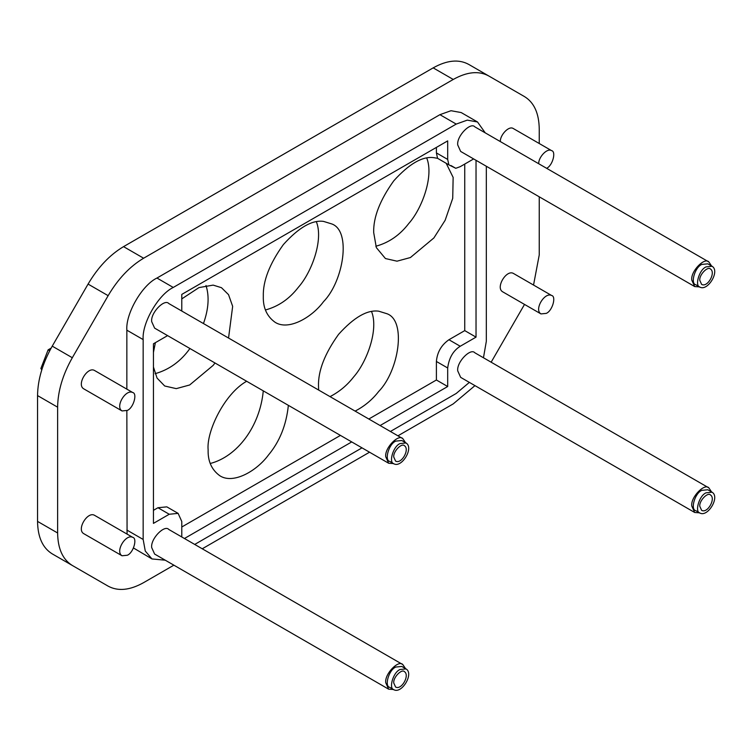 <?xml version="1.0" encoding="UTF-8"?>
<svg xmlns="http://www.w3.org/2000/svg" width="751" height="751" viewBox="0 0 751 751"><rect width="100%" height="100%" fill="white"/><g stroke="black" fill="none" stroke-linecap="round" stroke-linejoin="round"><path stroke-width="1.13" d="M42 369.163L40.873 368.516L41.793 369.821M40.873 368.516L48.12 349.853L51.134 348.117M49.707 350.773L48.12 349.853M127.351 555.242L122.037 555.768C114.903 551.581 125.708 533.689 132.674 537.331C137.564 538.157 133.556 552.727 127.351 555.242M132.674 537.331L94.297 515.177C87.332 511.534 76.527 529.427 83.652 533.604L122.037 555.768M393.759 457.049C392.98 451.52 401.832 442.555 404.46 445.747C409.99 449.258 401.578 464.503 395.589 461.105L393.759 457.049M400.03 443.578C392.998 446.423 388.455 462.945 393.993 463.874C401.888 467.995 414.139 447.718 406.056 442.977L400.03 443.578M393.993 463.874L389.731 461.405C384.193 460.476 388.727 443.954 395.768 441.109L401.794 440.518L406.056 442.977M393.468 463.564L388.671 463.254L385.732 456.758C384.493 447.915 398.659 433.58 402.855 438.668L405.531 442.677M388.671 463.254L154.622 328.131L151.683 321.635C150.444 312.791 164.61 298.457 168.815 303.554L402.855 438.668M288.365 405.343C286.309 425.104 279.625 441.719 268.332 455.181C256.692 470.98 233.326 484.508 219.883 475.787C211.688 469.873 207.774 461.208 208.13 449.802C206.318 431.731 224.258 393.843 246.647 381.255M210.261 463.489C237.241 456.533 259.902 426.577 263.282 390.858M318.659 390.06L318.499 386.08C318.067 370.872 324.751 353.627 338.57 334.364C353.946 317.307 367.323 309.59 378.701 311.186L387.018 313.749C406.798 320.799 398.678 371.116 378.701 391.459C372.327 399.692 364.47 406.235 355.12 411.107M330.027 396.631C339.386 391.759 347.244 385.207 353.618 376.974C366.967 361.973 378.833 329.473 371.557 311.571M263.31 296.288C262.878 281.081 269.562 263.836 283.38 244.563C298.757 227.515 312.144 219.79 323.521 221.395L331.829 223.958C351.609 231.008 343.489 281.325 323.521 301.667C311.881 317.457 288.515 330.994 275.073 322.273C266.877 316.359 262.963 307.694 263.31 296.288M265.45 309.966C278.471 306.455 289.473 298.86 298.438 287.182C311.778 272.172 323.643 239.682 316.368 221.78M181.789 536.974L181.789 521.494L178.118 513.374L169.247 514.257L153.439 523.381L153.439 343.789L167.595 335.622M153.439 510.342L157.954 507.732L166.825 506.859L178.118 513.374M153.439 352.416L155.391 342.672M181.789 298.879L198.968 287.595L213.143 285.117L221.461 287.68L228.539 294.664L232.66 306.352L228.548 338.034M215.011 362.986L213.143 365.39L189.665 384.981L176.26 388.633L164.694 385.995L157.062 378.082L153.439 367.023M155.072 373.698C169.153 369.736 180.766 361.344 189.928 348.511M203.465 323.559C208.628 308.98 209.473 296.298 205.99 285.502M181.789 311.036L181.789 294.401L447.69 140.888L447.69 159.428L448.845 164.835L455.773 168.299L451.022 165.558M446.188 163.296L453.144 177.405L452.722 198.339L445.146 220.287L433.89 237.945L410.412 257.537L397.007 261.179L385.441 258.551L376.345 247.614L373.688 232.566C373.247 217.349 379.94 200.113 393.759 180.841C409.135 163.793 422.513 156.067 433.89 157.672L437.561 158.311L436.397 152.913L436.397 147.403M437.561 158.311L448.845 164.835M368.816 419.02L436.397 379.997L436.397 361.466C437.195 352.266 441.381 345.028 448.938 339.734L464.747 330.618L464.747 164.065M181.789 526.995L340.438 435.402M375.819 246.244C388.849 242.733 399.842 235.138 408.807 223.46C422.156 208.449 434.022 175.95 426.737 158.057M455.773 168.299L460.232 166.666L473.637 158.93M476.031 160.31L476.031 337.133L464.747 330.618M476.031 337.133L460.232 346.258C453.172 350.679 448.995 357.927 447.69 367.981L447.69 386.521L436.397 379.997M447.69 386.521L380.109 425.535M351.721 441.926L184.436 538.505M393.759 682.978C392.98 677.458 401.832 668.493 404.46 671.676C409.99 675.187 401.578 690.441 395.589 687.034L393.759 682.978M400.03 669.507C392.998 672.352 388.455 688.874 393.993 689.803C401.888 693.933 414.139 673.647 406.056 668.916L400.03 669.507M393.993 689.803L389.731 687.343C384.193 686.414 388.727 669.892 395.768 667.048L401.794 666.447L406.056 668.916M393.468 689.502L388.671 689.183L385.732 682.687C384.493 673.854 398.659 659.509 402.855 664.607L405.531 668.606M388.671 689.183L154.622 554.06L151.683 547.563C150.444 538.73 164.61 524.386 168.815 529.483L402.855 664.607M699.791 506.287C699.021 500.767 707.874 491.802 710.502 494.984C716.032 498.495 707.62 513.75 701.631 510.351L699.791 506.287M706.062 492.816C699.031 495.66 694.497 512.182 700.035 513.111C707.93 517.242 720.171 496.965 712.098 492.224L706.062 492.816M700.035 513.111L695.764 510.652C690.235 509.722 694.769 493.2 701.8 490.356L707.827 489.765L712.098 492.224M699.51 512.811L694.703 512.492L691.765 505.996C690.526 497.162 704.691 482.818 708.897 487.915L711.563 491.914M694.703 512.492L460.663 377.368L457.725 370.872C456.486 362.038 470.652 347.694 474.848 352.792L708.897 487.915M699.791 280.358C699.021 274.828 707.874 265.873 710.502 269.055C716.032 272.566 707.62 287.821 701.631 284.413L699.791 280.358M706.062 266.887C699.031 269.731 694.497 286.253 700.035 287.182C707.93 291.304 720.171 271.027 712.098 266.286L706.062 266.887M700.035 287.182L695.764 284.723C690.235 283.794 694.769 267.272 701.8 264.427L707.827 263.826L712.098 266.286M699.51 286.873L694.703 286.563L691.765 280.067C690.526 271.233 704.691 256.889 708.897 261.986L711.563 265.985M694.703 286.563L460.663 151.439L457.725 144.943C456.486 136.109 470.652 121.765 474.848 126.863L708.897 261.986M390.389 431.478L456.214 393.468L469.356 382.39M483.466 357.767L486.319 341.329L486.319 166.253M485.24 132.861L477.505 121.981L467.3 120.132L456.214 124.084L173.256 287.455C158.367 294.495 141.808 323.174 143.159 339.593L143.159 539.453L145.272 551.027L151.974 558.941L165.267 560.199M477.505 121.981L461.198 112.566L450.994 110.716L439.917 114.678L156.959 278.039C142.061 285.08 125.511 313.758 126.853 330.177L143.159 339.593M127.069 534.102L126.853 410.684M126.853 389.14L126.853 330.177M151.974 558.941L133.509 547.995M194.725 544.437L362.01 447.859M546.268 313.383L540.955 313.909C533.82 309.722 544.625 291.829 551.591 295.472C556.482 296.288 552.473 310.867 546.268 313.383M551.591 295.472L513.215 273.317C506.249 269.675 495.444 287.567 502.569 291.745L540.955 313.909M538.758 163.756C538.167 157.682 547.057 147.628 551.591 150.641C556.256 151.439 552.849 165.323 546.653 168.318M551.591 150.641L513.215 128.487C508.68 125.473 499.781 135.527 500.373 141.601M127.351 410.412L122.028 410.938C114.903 406.76 125.708 388.868 132.674 392.501C137.564 393.327 133.556 407.906 127.351 410.412M132.674 392.501L94.297 370.346C87.332 366.704 76.527 384.596 83.652 388.783L122.028 410.938M474.961 385.629L453.247 403.878L397.917 435.824M524.517 304.418L491.154 362.207M539.246 196.809L539.246 254.918L533.539 285.051M173.866 565.174L143.619 582.635C129.857 590.324 118.029 591.497 108.144 586.146L72.312 565.465C62.737 559.57 57.836 548.746 57.62 532.985L57.62 407.183C57.836 391.158 62.737 374.674 72.312 357.729L108.144 295.669C118.029 278.903 129.857 266.417 143.619 258.222L453.247 79.456C467.009 71.767 478.838 70.594 488.723 75.945L524.555 96.635C534.13 102.521 539.03 113.345 539.246 129.116L539.246 143.516M468.652 64.361L488.723 75.945L468.652 64.361C458.767 59.01 446.939 60.183 433.177 67.872L123.549 246.638C109.787 254.833 97.968 267.318 88.074 284.085L52.241 346.145C42.666 363.09 37.766 379.574 37.55 395.589L37.55 521.401C37.766 537.162 42.666 547.986 52.241 553.872L72.312 565.465M88.074 574.562L108.144 586.146L88.177 574.618M369.539 452.205L202.254 548.784M169.247 514.257L157.954 507.732M447.69 159.428L436.397 152.913M460.232 346.258L448.938 339.734M447.69 367.981L436.397 361.466M439.917 114.678L456.214 124.084M156.959 278.039L173.256 287.455M126.853 530.037L143.159 539.453M453.247 79.456L433.177 67.872M143.619 258.222L123.549 246.638M108.144 295.669L88.074 284.085M72.312 357.729L52.241 346.145M57.62 407.183L37.55 395.589M57.62 532.985L37.55 521.401"/></g></svg>
